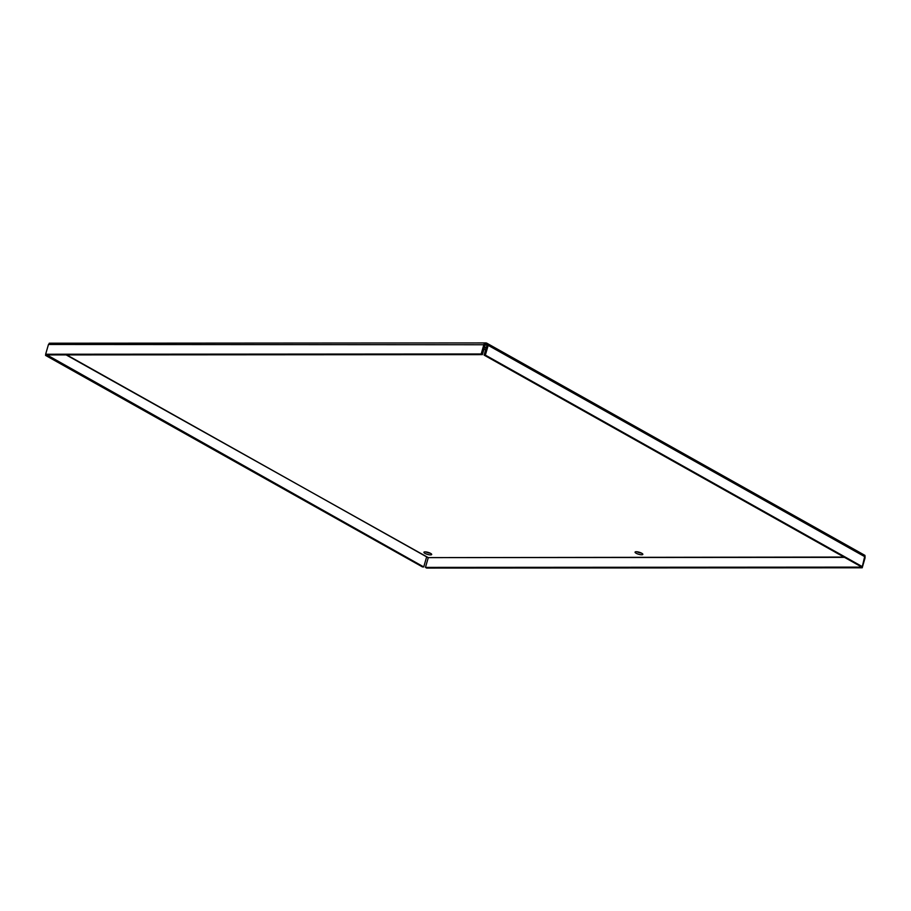 <?xml version="1.0" encoding="UTF-8"?>
<svg xmlns="http://www.w3.org/2000/svg" width="911" height="911" viewBox="0 0 911 911"><rect width="100%" height="100%" fill="white"/><g stroke="black" fill="none" stroke-linecap="round" stroke-linejoin="round"><path stroke-width="1.37" d="M636.994 551.793A4.043 1.048 -163.9 0 0 641.401 553.057M636.14 553.262A4.043 1.048 16.1 0 1 635.069 552.134A4.043 1.048 16.1 0 1 639.249 552.248A4.043 1.048 16.1 0 1 642.836 554.378A4.043 1.048 16.1 0 1 640.274 554.64A4.043 1.048 16.1 0 1 636.14 553.262M484.447 347.49A4.043 1.048 -163.9 0 0 486.144 348.07M484.504 347.307A4.043 1.048 16.1 0 1 486.246 347.717M485.665 349.733A4.043 1.048 16.1 0 1 483.969 349.152M425.836 551.918A4.043 1.048 -163.9 0 0 430.243 553.193M424.981 553.387A4.043 1.048 16.1 0 1 423.911 552.271A4.043 1.048 16.1 0 1 428.09 552.373A4.043 1.048 16.1 0 1 431.677 554.514A4.043 1.048 16.1 0 1 429.104 554.765A4.043 1.048 16.1 0 1 424.981 553.387M46.939 354.914L423.74 566.927L422.488 566.927L45.55 355.392L45.846 354.356M66.754 354.903L427.475 557.327L426.564 557.145L423.74 566.927M843.985 557.065L428.284 557.623L66.173 354.903M46.803 355.392L45.55 355.392M486.531 344.962L486.622 343.083L485.905 342.935L49.262 343.208M844.497 557.361L428.284 557.623L425.471 567.394L861.009 567.12L862.205 567.792L865.029 558.022L864.949 555.391L862.296 566.642L861.054 566.653L484.117 355.119L485.358 355.119L488.182 345.337L486.622 343.083L484.014 344.199L481.19 353.969L45.641 354.242L48.465 344.472L49.627 343.356M48.465 344.472L486.144 344.745L485.21 344.87L482.386 354.641L46.837 354.914L45.641 354.242M482.386 354.641L481.19 353.969M864.949 555.391L486.622 343.083M865.12 556.872L488.182 345.337L486.144 344.745L486.93 345.337L484.117 355.119M862.296 566.642L485.358 355.119M425.471 567.394L426.655 568.065L862.205 567.792"/></g></svg>
